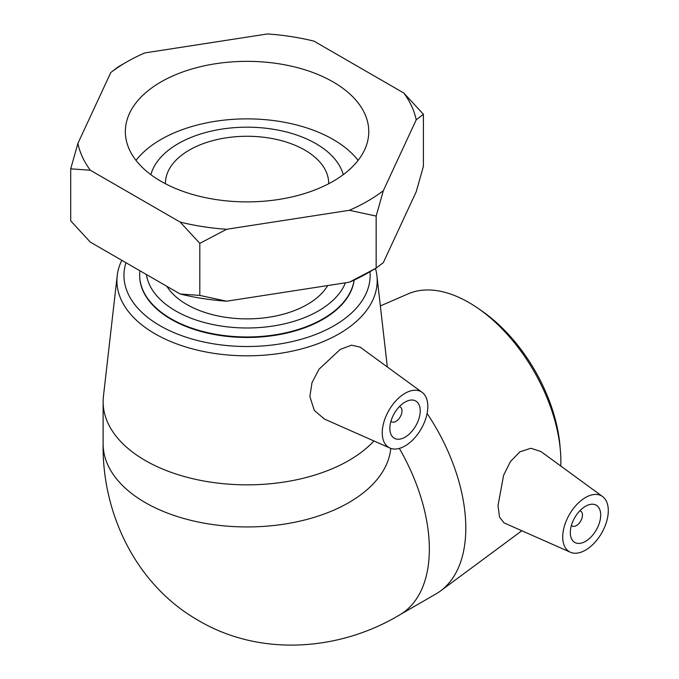 <?xml version="1.0" encoding="UTF-8"?>
<svg xmlns="http://www.w3.org/2000/svg" width="679" height="679" viewBox="0 0 679 679"><rect width="100%" height="100%" fill="white"/><g stroke="black" fill="none" stroke-linecap="round" stroke-linejoin="round"><path stroke-width="1.02" d="M110.779 72.56A170.395 98.379 180 0 1 126.566 62.052L117.959 67.026L110.779 72.56L77.89 143.422L70.709 168.833L70.709 220.879L90.332 242.14L180.181 294.015A170.395 98.379 0 0 0 226.608 301.204L199.804 295.407L180.181 294.015M70.709 168.833L90.332 170.225L180.181 222.101L199.804 243.371L226.608 229.281L349.354 210.295L376.158 216.083L376.158 268.129L349.354 282.209A170.395 98.379 0 0 0 367.551 273.094L376.158 268.129L383.338 262.595L416.227 191.724L423.407 166.313L423.407 114.276L403.784 93.006L313.936 41.13A170.395 98.379 180 0 0 267.509 33.95L144.763 52.937A170.395 98.379 180 0 0 126.566 62.052M376.158 216.083L383.338 190.672L416.227 119.81L423.407 114.276M199.804 243.371L199.804 295.407M349.354 282.209L226.608 301.204M403.784 93.006A170.395 98.379 180 0 1 416.227 119.81M383.338 190.672A170.395 98.379 180 0 1 349.354 210.295M226.608 229.281A170.395 98.379 180 0 1 180.181 222.101M90.332 170.225A170.395 98.379 180 0 1 77.89 143.422M333.126 81.93A121.711 70.268 180 0 1 368.773 131.616A121.711 70.268 180 0 1 293.634 196.537A121.711 70.268 180 0 1 160.991 181.301A121.711 70.268 180 0 1 125.343 131.616A121.711 70.268 180 0 1 200.483 66.695A121.711 70.268 180 0 1 333.126 81.93M345.433 282.82A100.967 58.292 180 0 1 239.797 327.838A100.967 58.292 180 0 1 146.435 274.537M139.891 270.76A107.409 62.018 0 0 0 139.645 274.961A107.409 62.018 0 0 0 242.624 336.92A107.409 62.018 0 0 0 354.107 280.079M354.175 280.045A107.409 62.018 180 0 1 323.009 319.3A107.409 62.018 180 0 1 205.949 332.744A107.409 62.018 180 0 1 139.645 275.453A107.409 62.018 180 0 1 139.645 275.207M327.702 285.562A85.198 49.185 180 0 1 247.776 318.884A85.198 49.185 180 0 1 166.881 286.343M560.396 450.686L559.98 445.797A123.094 71.066 -120 0 0 482.336 311.313L478.305 308.512A130.139 75.131 60 0 1 560.396 450.686A130.139 75.131 60 0 1 560.879 461.881A130.139 75.131 60 0 1 560.812 466.057M380.359 305.923L408.215 293.82A130.139 75.131 60 0 1 478.305 308.512M390.773 448.386A143.931 83.101 180 0 1 348.836 502.604A143.931 83.101 180 0 1 191.979 520.615A143.931 83.101 180 0 1 103.123 443.845C102.003 513.477 135.953 584.814 198.056 620.258C259.947 657.068 339.407 651.025 399.532 614.97L435.994 593.921A143.931 83.101 -120 0 0 440.569 590.925A143.931 83.101 -120 0 0 465.802 528.033A143.931 83.101 -120 0 0 427.108 413.46M570.419 552.256L504.09 522.898L499.54 517.152L498.004 505.634L503.572 475.342L510.506 461.448L519.944 451.781L530.91 448.267L540.883 451.51L602.579 496.544A32.227 18.605 -60 0 1 608.291 510.667A32.227 18.605 -60 0 1 594.872 542.402A32.227 18.605 -60 0 1 570.419 552.256A32.227 18.605 -60 0 1 562.721 536.979A32.227 18.605 -60 0 1 577.439 503.877A32.227 18.605 -60 0 1 602.579 496.544M369.979 271.693A123.094 71.066 180 0 1 334.102 325.699A123.094 71.066 180 0 1 189.908 338.397A123.094 71.066 180 0 1 125.955 262.714M121.796 260.312A130.139 75.131 0 0 0 117.204 275.742A130.139 75.131 0 0 0 193.328 349.116A130.139 75.131 0 0 0 339.076 333.813A130.139 75.131 0 0 0 376.913 275.742A130.139 75.131 0 0 0 375.479 268.519M373.942 440.977A143.931 83.101 180 0 1 348.836 460.506A143.931 83.101 180 0 1 191.979 478.517A143.931 83.101 180 0 1 103.123 401.739A143.931 83.101 180 0 1 103.437 396.273L117.204 275.742M389.958 448.064L324.426 419.062L314.292 410.413L309.87 396.528L311.992 382.701L319.003 369.232L340.272 349.388L351.552 345.187L360.116 347.105L422.117 392.352A32.227 18.605 -60 0 1 425.809 418.459A32.227 18.605 -60 0 1 405.04 445.942A32.227 18.605 -60 0 1 389.958 448.064A32.227 18.605 -60 0 1 383.728 422.627A32.227 18.605 -60 0 1 405.04 393.319A32.227 18.605 -60 0 1 422.117 392.352M165.43 183.737A81.633 47.131 180 0 1 165.421 183.398A81.633 47.131 180 0 1 215.82 139.857A81.633 47.131 180 0 1 304.786 150.067A81.633 47.131 180 0 1 328.695 183.398A81.633 47.131 180 0 1 328.687 183.737M150.865 174.673A97.369 56.213 180 0 1 216.915 129.944A97.369 56.213 180 0 1 315.913 143.642A97.369 56.213 180 0 1 343.251 174.673M136.012 160.38A121.711 70.268 180 0 1 333.126 139.458A121.711 70.268 180 0 1 358.105 160.38M390.934 421.26A8.589 4.965 120 0 0 391.63 421.812A8.589 4.965 120 0 0 395.925 421.387A8.589 4.965 120 0 0 401.535 413.817A8.589 4.965 120 0 0 400.22 406.925A8.589 4.965 120 0 0 399.396 406.611M405.04 437.174A21.482 12.4 -60 0 1 394.295 438.235A21.482 12.4 -60 0 1 394.295 413.435A21.482 12.4 -60 0 1 415.777 401.026A21.482 12.4 -60 0 1 419.07 418.239A21.482 12.4 -60 0 1 405.04 437.174M579.858 510.803A8.589 4.965 -60 0 1 580.689 511.117A8.589 4.965 -60 0 1 580.689 521.048A8.589 4.965 -60 0 1 572.091 526.004A8.589 4.965 -60 0 1 571.404 525.453M570.309 532.599A21.482 12.4 -60 0 1 579.688 510.973A21.482 12.4 -60 0 1 596.247 505.218A21.482 12.4 -60 0 1 596.247 530.027A21.482 12.4 -60 0 1 574.765 542.428A21.482 12.4 -60 0 1 570.309 532.599M399.532 614.979A143.931 83.101 -120 0 0 429.349 549.082A143.931 83.101 -120 0 0 399.32 448.403M139.645 274.961L139.645 275.453M521.837 530.757L440.569 590.925M376.913 275.742L387.336 366.966M400.22 406.925L399.49 406.509M391.63 421.812L390.9 421.387M103.123 401.739L103.123 443.837M580.689 511.117L579.959 510.701M572.091 526.004L571.362 525.58"/></g></svg>
